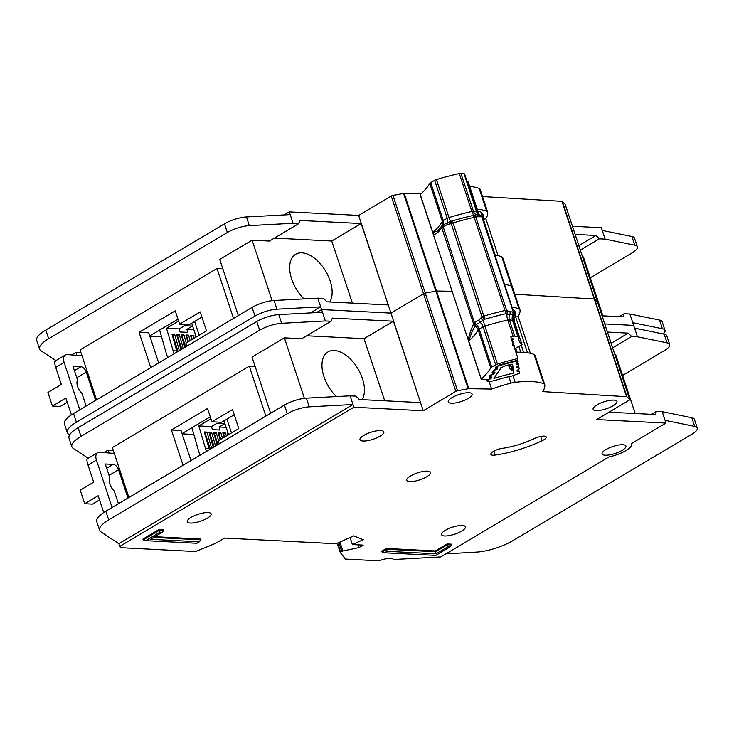 <?xml version="1.0" encoding="UTF-8"?>
<svg xmlns="http://www.w3.org/2000/svg" width="734" height="734" viewBox="0 0 734 734"><rect width="100%" height="100%" fill="white"/><g stroke="black" fill="none" stroke-linecap="round" stroke-linejoin="round"><path stroke-width="1.1" d="M82.015 355.797L67.345 354.577A8.964 5.156 59.3 0 0 67.216 354.568A8.964 5.156 59.3 0 0 65.326 354.999A8.964 5.156 59.3 0 0 64.124 362.412L79.795 409.811M86.135 406.049L81.933 393.351A9.863 5.679 -120.7 0 1 77.52 380.01L72.996 366.33L80.896 366.734A5.679 3.266 -120.7 0 1 86.263 372.074L95.631 400.406M55.656 361.44C54.243 360.651 54.27 362.642 55.72 367.413L61.372 384.497L47.93 392.488L52.417 406.058L60.216 406.452L67.253 402.269M52.417 406.058L65.858 398.067L71.418 414.866M178.61 321.079L166.49 328.281L174.068 353.788M167.756 357.531L166.756 354.898A8.964 6.845 92.9 0 1 166.49 354.091L160.067 331.621A8.964 6.845 92.9 0 1 159.737 330.006M166.49 328.281L179.206 328.924L184.665 325.676L192.372 326.07L186.913 329.318L193.831 329.667M177.151 351.953L176.775 350.944L172.921 350.751M186.913 329.318L187.785 332.364L180.078 331.979L179.206 328.924M176.775 350.944L172.013 334.3L174.71 334.438L179.344 350.65M180.968 349.687L176.637 334.539L179.335 334.667L183.243 348.329M184.858 347.365L181.261 334.768L183.959 334.906L186.252 342.934M187.876 341.971L185.885 335.007L188.583 335.144L190.143 340.613M191.767 339.649L190.501 335.236L193.198 335.374L194.042 338.301M195.666 337.337L195.125 335.475L195.758 335.502M178.068 351.402L172.829 335.557L174.71 334.438M181.867 349.145L177.454 335.787L179.335 334.667M185.665 346.888L182.069 336.025L183.959 334.906M188.464 341.613L186.693 336.264L188.583 335.144M192.262 339.356L191.317 336.493L193.198 335.374M196.061 337.099L196.134 336.622M195.941 336.732L195.483 336.704M191.317 336.493L190.858 336.475M186.693 336.264L186.234 336.236M182.069 336.025L181.61 335.998M177.454 335.787L176.986 335.768M172.829 335.557L172.362 335.53M329.814 301.977A29.883 17.194 59.3 0 0 326.199 272.085A29.883 17.194 59.3 0 0 301.931 252.845A29.883 17.194 59.3 0 0 295.637 254.294A29.883 17.194 59.3 0 0 304.059 298.903M619.157 316.666L624.12 313.712L629.9 314.005L633.662 325.401L604.743 323.933L633.662 325.401L637.433 336.796L634.561 328.116L664.187 334.172A17.928 5.239 -18.3 0 1 666.793 335.814L669.665 344.494A17.928 5.239 161.7 0 0 667.059 342.851L637.433 336.796L631.653 336.502L612.642 347.806M597.458 301.968A1.789 0.523 161.7 0 0 597.458 301.885A1.789 0.523 161.7 0 0 597.412 301.821L594.632 299.133A1.789 0.523 161.7 0 0 594.256 299.013L514.818 294.224L594.256 299.013L626.552 396.681L542.683 391.617A67.528 19.745 161.7 0 0 544.766 384.836A11.955 3.496 161.7 0 0 544.729 384.653A11.955 3.496 161.7 0 0 543.756 383.772A71.712 20.965 161.7 0 0 515.121 382.322A11.955 3.496 161.7 0 0 510.974 383.12A67.528 19.745 161.7 0 0 491.624 389.066L468.787 388.69A1.789 0.523 161.7 0 0 468.154 388.754L457.548 390.754A1.789 0.523 161.7 0 0 455.832 391.378L423.243 410.746L353.889 407.232L119.734 546.399L121.679 547.729L195.739 551.518L215.567 543.353L224.494 538.068L336.227 543.738L353.724 535.903L363.275 539.692L352.412 544.564L363.202 545.105L358.999 547.601L342.87 550.968L340.631 552.06L340.282 552.509L345.457 559.079L375.212 560.62A11.955 3.496 161.7 0 0 376.762 560.611L380.588 560.253A11.955 3.496 -18.3 0 1 393.442 559.519L440.749 556.923L609.018 456.915A18.524 5.413 161.7 0 0 631.598 444.153A18.524 5.413 161.7 0 0 631.332 443.657L665.967 423.068L596.614 419.554L629.212 400.177A1.789 0.523 161.7 0 0 629.754 399.553A1.789 0.523 161.7 0 0 629.708 399.489L626.937 396.8A1.789 0.523 161.7 0 0 626.552 396.681M502.781 257.873A11.955 3.496 161.7 0 0 502.735 257.68L512.424 286.985A11.955 3.496 161.7 0 1 512.47 287.168A11.955 3.496 161.7 0 0 512.424 286.985A11.955 3.496 161.7 0 0 511.451 286.113A71.712 20.965 161.7 0 0 504.597 284.379A71.712 20.965 161.7 0 1 511.451 286.113L518.993 308.895A11.955 3.496 -18.3 0 1 519.966 309.776A11.955 3.496 -18.3 0 1 520.002 309.959A67.528 19.745 -18.3 0 1 518.149 316.382L515.69 317.088M421.261 193.638L404.195 193.363L436.491 291.031L452.107 291.279L436.491 291.031A1.789 0.523 161.7 0 0 435.858 291.086L425.252 293.086A1.789 0.523 161.7 0 0 423.536 293.71L390.938 313.088L321.584 309.564L316.492 312.592L321.584 309.564L325.355 320.96L331.135 321.253L332.374 318.116L393.433 321.217L423.243 410.746M629.9 314.005L659.527 320.061A17.928 5.239 -18.3 0 1 662.132 321.703L665.004 330.392A17.928 5.239 161.7 0 0 662.398 328.74L632.772 322.694M590.301 277.773L631.901 253.047A17.928 5.239 161.7 0 0 637.36 246.826A17.928 5.239 161.7 0 0 634.763 245.184L605.128 239.128L602.265 230.448L631.891 236.504A17.928 5.239 -18.3 0 1 634.488 238.146L637.36 246.826M580.337 250.138L599.357 238.834L605.137 239.128L601.366 227.733L572.447 226.265M582.594 256.955L583.429 257.001L602.889 315.84M76.896 355.375L75.905 352.357L71.574 354.926M477.21 209.199A71.712 20.965 -18.3 0 1 486.688 211.227A11.955 3.496 -18.3 0 1 487.66 212.108A11.955 3.496 -18.3 0 1 487.706 212.291A67.528 19.745 -18.3 0 1 485.844 218.714L483.385 219.42M498.065 255.661L485.844 218.714M480.174 189.5A11.955 3.496 161.7 0 0 480.128 189.317A11.955 3.496 161.7 0 0 479.155 188.445A71.712 20.965 161.7 0 0 469.677 186.408M502.735 257.68A11.955 3.496 161.7 0 0 501.762 256.808A71.712 20.965 161.7 0 0 494.909 255.074M186.904 346.154L185.904 343.136L206.493 330.906L200.208 311.913L179.628 324.144L175.233 310.849L139.102 332.328L150.773 367.624M201.933 317.106L189.262 324.63L179.628 324.144M222.842 268.782L217.016 268.488L233.531 318.437M404.195 193.363A1.789 0.523 161.7 0 0 403.553 193.427L392.947 195.418A1.789 0.523 161.7 0 0 391.231 196.042L358.642 215.42L289.288 211.897L293.059 223.292L298.839 223.586L300.068 220.448L361.137 223.549L388.249 304.949L420.545 402.608L359.284 399.507L355.898 396.131L350.118 395.837L353.889 407.232M289.288 211.897L284.186 214.924M624.12 313.712L622.882 316.849L602.054 315.794M358.642 215.42L388.249 304.949L326.988 301.839L323.602 298.463L317.822 298.169L321.584 309.564L390.938 313.088L423.536 293.71L455.832 391.378M96.576 399.837L80.061 349.889L217.016 268.488M565.162 204.3A1.789 0.523 161.7 0 0 565.152 204.226A1.789 0.523 161.7 0 0 565.107 204.153L562.336 201.465A1.789 0.523 161.7 0 0 561.95 201.345L482.522 196.556M575.135 234.403L595.962 235.467L599.357 238.834M310.491 312.913L320.694 306.849L276.957 309.179A17.928 5.239 161.7 0 0 254.992 316.07L76.391 422.224A29.883 8.735 161.7 0 0 67.289 432.583A29.883 8.735 161.7 0 0 68.629 434.207L69.638 434.877M67.289 432.583L64.418 423.903A29.883 8.735 -18.3 0 1 73.519 413.545L252.12 307.39A17.928 5.239 -18.3 0 1 274.085 300.5L317.822 298.169M663.197 333.97A17.928 5.239 161.7 0 0 665.004 330.392M39.572 349.072L36.7 340.392A29.883 8.735 -18.3 0 1 45.802 330.034L224.485 223.833A17.928 5.239 -18.3 0 1 246.45 216.943L290.187 214.612L293.059 223.292L249.321 225.622A17.928 5.239 161.7 0 0 227.357 232.513L48.673 338.713A29.883 8.735 161.7 0 0 39.572 349.072A29.883 8.735 161.7 0 0 40.911 350.696L55.922 360.596M272.094 300.674L252.092 240.183L219.741 259.405L238.321 315.592M252.092 240.183L269.433 241.064L298.839 223.586M80.96 352.614L75.905 352.357M293.059 223.292L290.187 214.612M274.388 238.11L331.731 241.027L352.412 303.124M331.731 241.027L361.137 223.549M578.851 245.633L595.962 235.467M149.764 335.933L177.977 319.162M158.691 362.926L148.736 332.814L139.102 332.328M161.544 336.796L149.855 336.2M482.834 217.75A41.829 12.23 161.7 0 0 483.064 214.622A41.829 12.23 161.7 0 0 477.797 210.97M362.119 399.645A29.883 17.194 59.3 0 0 358.504 369.752A29.883 17.194 59.3 0 0 334.227 350.513A29.883 17.194 59.3 0 0 327.933 351.962A29.883 17.194 59.3 0 0 336.365 396.571M380.735 430.546A12.551 3.67 161.7 0 0 367.037 433.739A12.551 3.67 161.7 0 0 359.999 439.73A12.551 3.67 161.7 0 0 363.091 441.033A12.551 3.67 161.7 0 0 376.781 437.84A12.551 3.67 161.7 0 0 383.827 431.849A12.551 3.67 161.7 0 0 380.735 430.546M208.016 512.571A12.551 3.67 161.7 0 0 194.317 515.763A12.551 3.67 161.7 0 0 187.28 521.755A12.551 3.67 161.7 0 0 190.372 523.058A12.551 3.67 161.7 0 0 204.07 519.865A12.551 3.67 161.7 0 0 211.108 513.873A12.551 3.67 161.7 0 0 208.016 512.571M427.445 471.127A12.551 3.67 161.7 0 0 413.756 474.32A12.551 3.67 161.7 0 0 406.709 480.311A12.551 3.67 161.7 0 0 409.801 481.614A12.551 3.67 161.7 0 0 423.5 478.43A12.551 3.67 161.7 0 0 430.546 472.43A12.551 3.67 161.7 0 0 427.445 471.127M613.872 400.103A12.551 3.67 161.7 0 0 600.173 403.287A12.551 3.67 161.7 0 0 593.127 409.288A12.551 3.67 161.7 0 0 596.219 410.59A12.551 3.67 161.7 0 0 609.917 407.398A12.551 3.67 161.7 0 0 616.964 401.406A12.551 3.67 161.7 0 0 613.872 400.103M468.998 392.745A12.551 3.67 161.7 0 0 455.309 395.938A12.551 3.67 161.7 0 0 448.263 401.929A12.551 3.67 161.7 0 0 451.355 403.232A12.551 3.67 161.7 0 0 465.053 400.048A12.551 3.67 161.7 0 0 472.1 394.048A12.551 3.67 161.7 0 0 468.998 392.745M462.301 525.48A12.551 3.67 161.7 0 0 448.602 528.663A12.551 3.67 161.7 0 0 441.565 534.664A12.551 3.67 161.7 0 0 444.657 535.967A12.551 3.67 161.7 0 0 458.355 532.774A12.551 3.67 161.7 0 0 465.393 526.783A12.551 3.67 161.7 0 0 462.301 525.48M622.827 444.731A12.551 3.67 161.7 0 0 609.137 447.923A12.551 3.67 161.7 0 0 602.091 453.915A12.551 3.67 161.7 0 0 605.183 455.218A12.551 3.67 161.7 0 0 618.881 452.025A12.551 3.67 161.7 0 0 625.928 446.033A12.551 3.67 161.7 0 0 622.827 444.731M492.89 455.208A8.368 2.45 161.7 0 0 495.211 455.071A53.187 15.552 161.7 0 0 542.114 440.73A8.368 2.45 161.7 0 0 546.234 436.996A8.368 2.45 161.7 0 0 534.471 438.519A36.452 10.661 -18.3 0 1 502.322 448.355A8.368 2.45 161.7 0 0 494.248 450.96A8.368 2.45 161.7 0 0 490.826 454.337A8.368 2.45 161.7 0 0 492.89 455.208M153.626 537.416L200.978 539.82L200.712 539.031L154.828 536.701M159.306 529.342L142.928 539.077L143.185 539.866L159.572 530.131L159.306 529.342L163.544 529.553L163.81 530.352L162.223 532.306L159.939 532.196L145.69 540.664L196.905 543.261L199.391 541.784L150.461 539.297L162.223 532.306M386.423 548.454L381.799 551.197L382.065 551.996L386.68 549.243L386.423 548.454L435.354 550.94L447.116 543.949L451.355 544.16L451.612 544.958L447.373 544.738L447.116 543.949M651.453 414.334L656.416 411.379L655.187 414.517L609.018 412.178M445.905 553.858L476.485 552.096A29.883 8.735 161.7 0 0 512.901 540.628L691.841 434.271A17.928 5.239 161.7 0 0 697.3 428.06L694.428 419.371A17.928 5.239 -18.3 0 0 691.823 417.729L662.196 411.673L656.416 411.379M622.597 375.441L664.197 350.714A17.928 5.239 161.7 0 0 669.665 344.494M614.899 354.623L615.725 354.669L635.185 413.508M109.201 453.034L108.201 450.025L103.87 452.594M530.361 353.329L518.149 316.382M519.966 309.776L512.424 286.985A11.955 3.496 161.7 0 0 511.451 286.113L501.762 256.808M535.077 355.54A11.955 3.496 161.7 0 0 535.04 355.348A11.955 3.496 161.7 0 0 534.068 354.476A71.712 20.965 161.7 0 0 515.892 352.219L514.717 348.641L522.039 344.751L515.378 324.703C514.396 322.841 513.956 319.584 514.057 314.932L513.653 316.005C513.13 318.987 514.112 323.125 516.608 328.419A101.595 29.699 -18.3 0 1 515.176 326.969M512.139 307.17A71.712 20.965 -18.3 0 1 518.993 308.895M489.138 381.542L491.624 389.066M219.2 443.822L218.209 440.804L238.789 428.564L232.513 409.572L211.924 421.811L207.529 408.517L171.398 429.996L183.078 465.292M234.229 414.765L221.558 422.298L211.924 421.811M255.138 366.45L249.312 366.156L265.836 416.105M662.196 411.673L665.967 423.068M128.881 497.505L112.357 447.557L249.312 366.156M468.787 388.69L436.491 291.031A1.789 0.523 161.7 0 0 435.858 291.086L425.252 293.086A1.789 0.523 161.7 0 0 423.536 293.71L391.231 196.042M565.152 204.226L597.458 301.885A1.789 0.523 161.7 0 0 597.412 301.821L594.632 299.133A1.789 0.523 161.7 0 0 594.256 299.013L561.95 201.345M607.44 332.071L628.267 333.135L631.653 336.502M118.835 543.683L352.99 404.517L309.253 406.847A17.928 5.239 161.7 0 0 287.297 413.737L108.696 519.892A29.883 8.735 161.7 0 0 99.585 530.251A29.883 8.735 161.7 0 0 100.934 531.875L118.835 543.683L119.734 546.399M350.081 537.536L352.412 544.564M358.082 544.848L358.999 547.601M99.585 530.251L96.714 521.571A29.883 8.735 -18.3 0 1 105.824 511.213L284.425 405.058A17.928 5.239 -18.3 0 1 306.381 398.167L350.118 395.837M697.3 428.06A17.928 5.239 161.7 0 0 694.694 426.408L665.068 420.353M71.868 446.74L68.996 438.06A29.883 8.735 -18.3 0 1 78.107 427.693L256.79 321.501A17.928 5.239 -18.3 0 1 278.755 314.602L322.483 312.271L325.355 320.96L281.627 323.29A17.928 5.239 161.7 0 0 259.662 330.181L80.979 436.381A29.883 8.735 161.7 0 0 71.868 446.74A29.883 8.735 161.7 0 0 73.216 448.364L88.218 458.255M304.399 398.342L284.388 337.851L252.046 357.073L270.626 413.26M284.388 337.851L301.729 338.732L331.135 321.253M113.265 450.281L108.201 450.025M325.355 320.96L322.492 312.271M306.693 335.777L364.027 338.686L384.717 400.792M364.027 338.686L393.433 321.217M611.147 343.301L628.267 333.135M182.06 433.592L210.282 416.829M190.987 460.594L181.032 430.482L171.398 429.996M193.849 434.464L182.151 433.867M515.14 315.418A41.829 12.23 161.7 0 0 515.36 312.289A41.829 12.23 161.7 0 0 512.974 309.711M159.939 532.196L159.572 530.131L163.81 530.352M387.047 551.307L384.561 552.785L435.776 555.39L450.025 546.913L447.74 546.802L435.978 553.794L387.047 551.307L386.68 549.243L435.611 551.729L435.354 550.94M435.978 553.794L435.611 551.729L447.373 544.738L447.74 546.802M382.065 551.996L384.561 552.785M450.025 546.913L451.612 544.958M145.69 540.664L143.185 539.866M200.978 539.82L199.391 541.784M210.915 418.738L198.795 425.94L206.364 451.456M200.052 455.199L199.061 452.557A8.964 6.845 92.9 0 1 198.795 451.759L192.363 429.28A8.964 6.845 92.9 0 1 192.033 427.665M198.795 425.94L211.511 426.592L216.97 423.344L224.677 423.738L219.209 426.977L226.127 427.335M209.456 449.621L209.071 448.612L205.217 448.419M219.209 426.977L220.09 430.032L212.383 429.638L211.511 426.592M209.071 448.612L204.309 431.968L207.006 432.106L211.649 448.318M213.264 447.345L208.933 432.198L211.631 432.335L215.539 445.997M217.163 445.033L213.557 432.436L216.255 432.574L218.548 440.602M220.172 439.629L218.181 432.675L220.879 432.803L222.448 438.281M224.072 437.317L222.806 432.904L225.503 433.042L226.338 435.968M227.962 435.005L227.43 433.143L228.063 433.17M210.364 449.07L205.125 433.225L207.006 432.106M214.163 446.813L209.75 433.455L211.631 432.335M217.97 444.556L214.374 433.693L216.255 432.574M220.769 439.281L218.998 433.922L220.879 432.803M224.567 437.024L223.622 434.161L225.503 433.042M228.366 434.767L228.43 434.28M228.246 434.4L227.779 434.372M223.622 434.161L223.154 434.133M218.998 433.922L218.53 433.904M214.374 433.693L213.915 433.666M209.75 433.455L209.291 433.436M205.125 433.225L204.667 433.198M114.311 453.465L99.65 452.245A8.964 5.156 59.3 0 0 99.512 452.236A8.964 5.156 59.3 0 0 97.622 452.667A8.964 5.156 59.3 0 0 96.429 460.08L112.1 507.478M118.431 503.717L114.229 491.018A9.863 5.679 -120.7 0 1 109.816 477.678L105.292 463.998L113.192 464.402A5.679 3.266 -120.7 0 1 118.559 469.742L127.927 498.074M87.961 459.099C86.548 458.319 86.566 460.31 88.025 465.072L93.677 482.165L80.235 490.156L84.722 503.726L92.512 504.12L99.549 499.937M84.722 503.726L98.163 495.734L103.714 512.534M486.605 379.487L487.284 381.542A1.789 0.523 -18.3 0 0 488.349 381.68L494.661 380.607A48.646 14.221 -18.3 0 1 511.662 376.083L518.36 373.698A1.789 0.523 161.7 0 0 519.764 372.789A1.789 0.523 161.7 0 0 519.773 372.707L519.608 371.597L517.213 371.496L517.057 370.468L519.213 368.927L519.066 367.89L516.681 367.807L516.507 366.789L518.672 365.248L517.773 361.954L518.525 364.211L516.13 364.137L515.974 363.11L518.112 361.458A2.991 0.872 -18.3 0 0 518.103 361.412A2.991 0.872 -18.3 0 0 515.828 361.284A92.631 27.085 161.7 0 0 499.276 365.688A2.991 0.872 -18.3 0 0 496.487 367.211L497.936 367.908L496.349 369.67L494.835 369.762M502.46 367.147A6.129 1.789 -18.3 0 1 511.167 364.835A84.86 24.809 -18.3 0 1 512.607 364.477L513.883 373.147A56.408 16.497 161.7 0 0 493.954 378.45L501.001 367.569A84.86 24.809 -18.3 0 1 502.46 367.147M490.147 376.047L490.376 376.735L491.973 377.092L491.119 378.423L488.982 379.405M493.184 371.523L494.955 372.523L493.358 374.285L491.982 374.835L491.826 374.358M487.284 381.542A1.789 0.523 -18.3 0 1 487.33 381.341L486.725 379.487M487.33 381.341L489 379.46M493.376 372.101L494.991 370.211M490.376 376.735L491.982 374.835M513.883 373.147L512.791 369.844M512.038 364.046L513.167 369.798L511.158 369.936M499.395 370.046L500.175 368.844M513.167 369.688L511.58 369.991L509.772 368.844L508.488 364.972L509.772 368.844L512.002 369.826L511.561 366.872L512.671 366.294M510.616 364.789L509.8 365.211L511.561 366.872L509.304 365.679L509.781 368.863M500.478 368.376L499.359 370.11M496.936 373.845L500.23 369.422L500.441 367.908M482.366 217.292A2.991 0.872 161.7 0 0 482.357 217.126A2.991 0.872 161.7 0 0 482.256 216.989A2.991 0.872 161.7 0 0 481.788 216.833L479.843 215.09L476.733 214.713A5.973 4.854 97 0 1 473.485 211.355L476.595 211.741A5.973 4.854 97 0 0 479.843 215.09L480.981 215.466A2.991 2.808 -51.6 0 1 481.376 215.723L480.32 215.19L481.788 216.833L513.35 312.271L513.653 316.005A5.973 5.679 -177.3 0 0 512.8 318.694L513.057 320.556A2.991 0.872 161.7 0 0 512.488 320.253A5.973 4.854 97 0 1 512.864 314.932L513.736 314.491L513.928 312.73L514.057 314.932M490.752 367.835A101.595 29.699 -18.3 0 1 481.265 379.038L468.705 341.062A101.595 29.699 161.7 0 0 478.192 329.85L490.752 367.835A2.991 0.872 -18.3 0 1 491.716 367.037L479.155 329.052A5.973 3.23 -119.6 0 0 476.256 324.584L474.953 324.722L473.412 323.419L473.302 324.456L474.953 326.217L475.678 324.905L474.403 322.556L478.733 320.116L482.027 316.859L484.706 319.262A103.788 30.342 -18.3 0 1 505.432 313.803A2.991 0.881 -102.9 0 0 504.992 310.528A2.991 0.872 -18.3 0 1 505.909 310.372A2.991 0.872 -18.3 0 1 506.644 310.363L505.432 313.803L506.864 314.143L508.029 311.06L513.35 312.271A2.991 0.872 -18.3 0 1 513.818 312.427A2.991 0.872 -18.3 0 1 513.919 312.574A2.991 0.872 -18.3 0 1 513.928 312.73M481.467 216.769L476.861 216.796L474.118 215.135L472.925 215.512L475.834 217.191L506.644 310.363L508.029 311.06M476.861 216.796L475.834 217.191A2.991 0.872 161.7 0 0 475.1 217.2A2.991 0.872 161.7 0 0 474.173 217.356A105.779 30.929 161.7 0 0 453.062 222.925L452.208 220.98L450.538 221.356L449.511 224.017L451.217 223.686L452.208 220.98A103.788 30.342 161.7 0 1 472.925 215.512A2.991 0.881 77.1 0 1 474.173 217.356L504.992 310.528A105.779 30.929 -18.3 0 0 483.871 316.097L484.706 319.262L483.284 320.363L480.687 318.272M441.556 226.219L437.758 230.99L432.812 232.54L420.252 194.556A2.991 0.872 161.7 0 0 420.151 194.648L432.95 233.348C434.537 235.531 437.381 233.807 441.455 228.164L442.675 225.109L441.978 225.494A5.973 5.459 -151.4 0 1 441.85 225.714M514.791 322.813L516.433 327.749M478.981 214.548L468.209 181.968A2.991 0.872 -18.3 0 0 468.154 181.913L478.935 214.512M420.252 194.556A101.595 29.699 161.7 0 0 429.748 183.353L442.308 221.338A101.595 29.699 -18.3 0 1 432.812 232.54A2.991 0.872 -18.3 0 0 432.721 232.632M477.118 211.942L464.613 174.151A2.991 0.872 161.7 0 0 464.604 174.05A2.991 0.872 161.7 0 0 464.035 173.756L460.924 173.38A2.991 0.872 161.7 0 0 459.31 173.527A99.796 29.177 -18.3 0 0 436.436 179.555A2.991 0.872 161.7 0 0 434.638 180.316L430.702 182.555A2.991 0.872 161.7 0 0 429.748 183.353M466.723 180.472A101.595 29.699 161.7 0 0 468.154 181.913M516.653 328.474A2.991 0.872 161.7 0 0 516.608 328.419L521.993 344.696A2.991 0.872 -18.3 0 1 522.039 344.751M521.993 344.696A101.595 29.699 -18.3 0 1 518.892 340.264A101.595 29.699 -18.3 0 1 518.452 336.924A2.991 0.872 -18.3 0 0 518.433 336.833L513.057 320.556A2.991 0.872 161.7 0 1 513.066 320.648L518.388 336.741M495.817 369.321L497.202 367.642L495.9 368.34L495.23 367.679L495.624 367.092L499.524 364.972L517.442 360.256L517.975 358.541L510.8 336.833A99.796 29.177 -18.3 0 1 513.139 336.3A2.991 0.872 -18.3 0 1 514.754 336.154L517.865 336.53A2.991 0.872 -18.3 0 1 518.433 336.833M432.95 233.348L481.165 379.129L487.908 379.57A1.789 0.523 -18.3 0 0 488.725 379.487L490.743 376.854M478.357 216.383L476.733 214.713L474.118 215.135A5.973 1.844 -102.6 0 1 471.87 211.502L459.31 173.527M517.865 336.53L512.488 320.253L509.368 319.877A2.991 0.872 161.7 0 0 507.763 320.024A5.973 1.844 -102.6 0 1 506.864 314.143L512.864 314.932L513.048 312.262M441.18 226.861L441.758 225.852L441.455 228.164M473.302 324.456C470.228 331.63 468.576 336.952 468.365 340.438M489.606 378.937L488.725 379.487M517.975 358.541A99.796 29.177 161.7 0 0 497.45 364.036A2.991 0.872 -18.3 0 0 495.652 364.798L491.716 367.037M436.436 179.555L448.997 217.539A5.973 0.495 73.1 0 0 450.538 221.356L442.675 225.109L442.831 227.109A2.991 0.872 161.7 0 0 442.18 227.568A2.991 0.872 161.7 0 0 441.84 227.98L473.412 323.419A2.991 0.872 -18.3 0 1 473.742 323.006A2.991 0.872 -18.3 0 1 474.403 322.556L443.217 226.861A2.991 1.615 -119.6 0 1 443.235 224.751A5.973 3.23 -119.6 0 0 443.263 220.53L430.702 182.555M468.604 341.154A2.991 0.872 161.7 0 1 468.705 341.062C470.852 334.53 472.935 329.584 474.953 326.217A5.973 5.459 28.6 0 1 478.192 329.85A2.991 0.872 161.7 0 1 479.155 329.052L483.091 326.813L495.652 364.798M489.771 378.716L491.009 376.872L489.954 377.652L489 376.973L490.028 375.432L493.266 373.505L493.844 372.239M492.697 373.964L493.074 373L492.11 372.331L496.946 367.624M474.806 322.354A2.991 1.615 -119.6 0 0 476.256 324.584L483.284 320.363A5.973 0.495 73.1 0 0 484.89 326.061L497.45 364.036M76.758 377.716L86.263 372.074M80.896 366.734L74.409 370.587M64.124 362.412L55.72 367.413M194.62 321.446L199.189 335.245M479.155 188.445L486.688 211.227M565.107 204.153L629.708 399.489M562.336 201.465L626.937 396.8M403.553 193.427L468.154 388.754M392.947 195.418L457.548 390.754M73.519 413.545L76.391 422.224M252.12 307.39L254.992 316.07M274.085 300.5L276.957 309.179M659.527 320.061L662.398 328.74M634.763 245.184L631.891 236.504M249.321 225.622L246.45 216.943M227.357 232.513L224.485 223.833M48.673 338.713L45.802 330.034M493.909 451.135L495.211 455.071M534.068 354.476L543.756 383.772M512.91 375.634L515.121 382.322M508.846 376.689L510.974 383.12M339.934 542.077L342.87 550.968M338.869 542.554L341.787 551.372M337.668 543.096L340.631 552.06M340.264 552.473L337.227 543.288L340.264 552.436M105.824 511.213L108.696 519.892M284.425 405.058L287.297 413.737M306.381 398.167L309.253 406.847M691.823 417.729L694.694 426.408M667.059 342.851L664.187 334.172M281.627 323.29L278.755 314.602M259.662 330.181L256.79 321.501M80.979 436.381L78.107 427.693M540.701 436.455L542.114 440.73M226.925 419.114L231.485 432.913M109.063 475.384L118.559 469.742M113.192 464.402L106.705 468.255M96.429 460.08L88.025 465.072M521.213 345.191L523.581 352.357M515.672 348.136L517.011 352.201M518.865 346.439L520.773 352.219M499.111 365.193L499.276 365.688M515.828 361.284L515.653 360.761M518.085 361.376L517.58 359.825M509.038 364.881L509.304 365.679L509.662 364.816M518.397 369.56L519.03 371.468M490.119 378.193L490.358 378.909M517.791 371.615L517.305 370.147M490.734 377.276L491.119 378.423M497.111 369.184L496.799 368.248M496.349 369.67L496.166 369.11M516.222 362.789L516.708 364.248M490.404 376.597L490.202 375.964M517.314 362.201L517.947 364.101M491.239 375.322L491.055 374.78M518.314 365.633L519.057 367.881L518.314 365.633M493.147 370.789A1.789 1.606 33.9 0 0 494.055 370.22L494.23 370.698M517.865 365.871L518.498 367.78M493.23 371.45L493.404 371.973M493.147 373.652L493.358 374.285M517.25 367.927L516.764 366.459M493.762 372.771L494.101 373.799M482.256 216.989A2.991 2.808 -51.6 0 0 481.376 215.723L482.357 217.126L514.066 313.308M513.818 312.427A2.991 2.808 128.4 0 1 513.736 314.491M505.909 310.372A2.991 1.762 84.6 0 1 505.974 313.179M475.1 217.2A2.991 1.762 -95.4 0 0 473.669 215.484M473.742 323.006A2.991 2.349 48.7 0 0 474.953 324.722M442.18 227.568A2.991 2.349 -131.3 0 1 442.198 225.705M452.08 223.274A2.991 0.872 161.7 0 0 451.217 223.686L482.027 316.859A2.991 0.872 -18.3 0 1 482.889 316.446A2.991 0.872 -18.3 0 1 483.871 316.097L453.062 222.925A2.991 0.872 161.7 0 0 452.08 223.274A2.991 0.706 -112.6 0 1 451.768 221.264M482.889 316.446A2.991 0.706 67.4 0 0 484.073 318.96M513.011 320.474A5.973 5.679 -177.3 0 1 512.8 318.694M511.314 338.383L513.213 338.851L512.011 340.493A1.789 0.826 -117.5 0 0 512.038 340.484M512.167 341.466L513.607 341.787L513.772 343.017L512.534 344.182M512.671 345.154L514.112 345.485L514.167 347.026M464.035 173.756L476.595 211.741A2.991 0.872 -18.3 0 1 477.164 212.034A2.991 0.872 -18.3 0 1 477.173 212.135M434.638 180.316L447.199 218.292A2.991 0.872 -18.3 0 1 448.997 217.539A99.796 29.177 -18.3 0 1 471.87 211.502A2.991 0.872 -18.3 0 1 473.485 211.355L460.924 173.38M513.772 343.017A1.789 1.716 172.3 0 1 512.864 343.062M513.607 341.787A1.789 1.716 172.3 0 1 512.433 341.769M513.268 339.319A1.789 1.716 172.3 0 1 511.497 338.952M513.213 338.851A1.789 1.716 172.3 0 1 511.47 338.512M509.937 311.886A2.991 2.431 97 0 1 509.754 314.547A5.973 4.854 97 0 0 509.368 319.877L514.754 336.154M449.511 224.017L447.153 224.622L447.171 222.512A5.973 3.23 60.4 0 0 447.199 218.292L443.263 220.53A2.991 0.872 -18.3 0 0 442.308 221.338A5.973 5.459 -151.4 0 1 441.978 225.494M513.139 336.3L507.763 320.024A99.796 29.177 161.7 0 0 484.89 326.061A2.991 0.872 161.7 0 0 483.091 326.813A5.973 3.23 -119.6 0 0 480.183 322.345L478.733 320.116M495.624 367.092A1.789 1.606 33.9 0 0 496.56 366.486L496.579 366.468M495.23 367.679A1.789 1.606 33.9 0 0 496.184 367.046L499.496 365.064L517.094 360.422M495.9 368.34A1.789 1.367 -87.4 0 0 496.533 367.596M492.11 372.331A1.789 1.606 33.9 0 0 493.064 371.698L494.055 370.211M492.78 372.991A1.789 1.367 -87.4 0 0 493.441 372.175M490.028 375.432A1.789 1.606 33.9 0 0 490.936 374.872M489 376.973A1.789 1.606 33.9 0 0 489.945 376.349L490.945 374.863M489.661 377.634A1.789 1.367 -87.4 0 0 490.367 376.698M447.153 224.622L443.217 226.861M495.193 255.12L481.018 212.245M54.894 361.201L65.326 354.999M191.693 323.189L196.253 336.989M480.128 189.317L487.66 212.108M535.04 355.348L544.729 384.653M597.458 301.885L629.754 399.553M631.414 443.602L631.598 444.153M223.989 420.857L228.549 434.656M87.199 458.869L97.622 452.667M527.498 352.788L513.314 309.913M515.149 348.421L516.397 352.21M517.58 359.816L518.103 361.412M496.881 373.927L497.716 373.294M496.212 367.009L496.368 367.486M480.32 215.19L480.238 215.163C479.788 215.53 478.761 214.484 477.164 212.034L464.604 174.05M511.359 338.512L510.956 337.723M494.101 370.156L496.386 368.853M490.982 374.808L493.266 373.505"/></g></svg>
